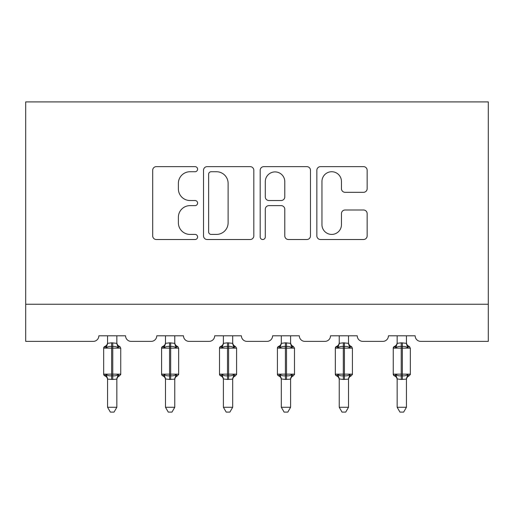 <?xml version="1.0" encoding="UTF-8"?>
<svg xmlns="http://www.w3.org/2000/svg" width="514" height="514" viewBox="0 0 514 514"><rect width="100%" height="100%" fill="white"/><g stroke="black" fill="none" stroke-linecap="round" stroke-linejoin="round"><path stroke-width="0.77" d="M197.601 169.183A2.551 2.551 0 0 0 195.05 166.632L156.327 166.632A3.643 3.643 0 0 0 152.684 170.275L152.684 235.875A3.643 3.643 0 0 0 156.327 239.518L195.05 239.518A2.551 2.551 0 0 0 197.601 236.967A2.551 2.551 0 0 0 195.05 234.416L190.039 234.416A11.661 11.661 0 0 1 178.377 222.755L178.377 217.287A11.661 11.661 0 0 1 190.039 205.626L195.05 205.626A2.551 2.551 0 0 0 197.601 203.075A2.551 2.551 0 0 0 195.05 200.524L190.039 200.524A11.661 11.661 0 0 1 178.377 188.863L178.377 183.395A11.661 11.661 0 0 1 190.039 171.734L195.05 171.734A2.551 2.551 0 0 0 197.601 169.183M363.501 192.326A3.643 3.643 0 0 0 367.15 188.677L367.15 170.275A3.643 3.643 0 0 0 363.501 166.632L320.498 166.632A3.643 3.643 0 0 0 316.855 170.275L316.855 235.875A3.643 3.643 0 0 0 320.498 239.518L363.501 239.518A3.643 3.643 0 0 0 367.15 235.875L367.15 213.644A3.643 3.643 0 0 0 363.501 209.995L345.1 209.995A3.643 3.643 0 0 0 341.457 213.644L341.457 224.663A9.747 9.747 0 0 1 331.71 234.416A9.747 9.747 0 0 1 321.957 224.663L321.957 181.481A9.747 9.747 0 0 1 331.71 171.734A9.747 9.747 0 0 1 341.457 181.481L341.457 188.677A3.643 3.643 0 0 0 345.1 192.326L363.501 192.326M488.3 304.243L488.3 101.9L25.7 101.9L25.7 341.373L93.272 341.373A5.57 5.57 0 0 0 98.842 335.803L125.57 335.803A5.57 5.57 0 0 0 131.141 341.373L151.187 341.373A5.57 5.57 0 0 0 156.757 335.803L183.492 335.803A5.57 5.57 0 0 0 189.056 341.373L209.108 341.373A5.57 5.57 0 0 0 214.679 335.803L241.407 335.803A5.57 5.57 0 0 0 246.977 341.373L267.023 341.373A5.57 5.57 0 0 0 272.593 335.803L299.321 335.803A5.57 5.57 0 0 0 304.892 341.373L324.944 341.373A5.57 5.57 0 0 0 330.508 335.803L357.243 335.803A5.57 5.57 0 0 0 362.813 341.373L382.859 341.373A5.57 5.57 0 0 0 388.43 335.803L415.158 335.803A5.57 5.57 0 0 0 420.728 341.373L488.3 341.373L488.3 304.243L25.7 304.243M253.813 170.275A3.643 3.643 0 0 0 250.17 166.632L207.168 166.632A3.643 3.643 0 0 0 203.518 170.275L203.518 235.875A3.643 3.643 0 0 0 207.168 239.518L250.17 239.518A3.643 3.643 0 0 0 253.813 235.875L253.813 170.275M263.83 166.632L306.832 166.632A3.643 3.643 0 0 1 310.482 170.275L310.482 235.875A3.643 3.643 0 0 1 306.832 239.518L288.431 239.518A3.643 3.643 0 0 1 284.788 235.875L284.788 209.269A3.643 3.643 0 0 0 281.145 205.626L268.938 205.626A3.643 3.643 0 0 0 265.288 209.269L265.288 236.967A2.551 2.551 0 0 1 262.738 239.518A2.551 2.551 0 0 1 260.187 236.967L260.187 170.275A3.643 3.643 0 0 1 263.83 166.632M211.17 171.734A2.551 2.551 0 0 0 208.62 174.285L208.62 231.865A2.551 2.551 0 0 0 211.17 234.416L216.458 234.416A11.661 11.661 0 0 0 228.12 222.755L228.12 183.395A11.661 11.661 0 0 0 216.458 171.734L211.17 171.734M284.788 181.66A9.747 9.747 0 0 0 275.041 171.914A9.747 9.747 0 0 0 265.288 181.66L265.288 196.881A3.643 3.643 0 0 0 268.938 200.524L281.145 200.524A3.643 3.643 0 0 0 284.788 196.881L284.788 181.66M116.845 343.159L116.845 343.159A4.086 3.894 180 0 0 118.991 346.59L118.194 347.785C116.678 346.648 114.873 346.211 112.765 346.475L111.647 346.475C109.54 346.211 107.728 346.648 106.218 347.785L104.882 346.404A1.857 1.857 0 0 0 103.667 348.145L103.667 374.134A1.857 1.857 0 0 0 104.882 375.875L106.218 374.5C107.728 375.638 109.54 376.068 111.647 375.805L112.765 375.805C114.873 376.068 116.678 375.638 118.194 374.5L118.991 375.695A4.086 3.894 -0 0 0 116.845 379.12L112.765 379.48L107.567 379.12A4.086 3.894 -0 0 0 105.421 375.695L105.421 375.695M107.567 335.803L107.561 343.352L111.647 342.806L111.647 374.134L120.745 374.134L120.745 348.145L103.667 348.145L103.667 374.134L111.647 374.134L111.647 379.48M116.845 379.094L116.845 407.268L107.567 407.268L107.567 379.094M116.845 335.803L116.851 343.352L118.194 347.785M107.567 343.159L107.567 343.159A4.086 3.894 180 0 1 105.421 346.59L104.882 346.404C106.571 345.678 107.465 344.399 107.567 342.568M111.647 342.806L116.851 343.352L117.43 345.691M106.218 347.785L107.561 343.352M106.218 374.5L107.561 378.927M118.194 374.5L116.851 378.927M116.845 407.268L114.057 412.099L110.349 412.099L107.567 407.268M120.745 348.145L119.524 346.404A1.857 1.857 0 0 1 120.058 346.706M116.845 379.711C116.948 377.88 117.841 376.601 119.524 375.875L120.745 374.134A1.857 1.857 0 0 1 120.642 374.745M174.766 343.159L174.766 343.159A4.086 3.894 180 0 0 176.906 346.59L176.109 347.785C174.599 346.648 172.788 346.211 170.68 346.475L169.569 346.475C167.461 346.211 165.649 346.648 164.133 347.785L162.803 346.404A1.857 1.857 0 0 0 161.582 348.145L161.582 374.134A1.857 1.857 0 0 0 162.803 375.875L161.582 374.134L178.66 374.134L178.66 348.145L177.446 346.404A1.857 1.857 0 0 1 177.979 346.706M174.766 379.711C174.863 377.88 175.756 376.601 177.446 375.875L178.66 374.134A1.857 1.857 0 0 1 178.564 374.745M165.482 379.12L165.482 379.12A4.086 3.894 -0 0 0 163.336 375.695L164.133 374.5C165.649 375.638 167.461 376.068 169.569 375.805L170.68 375.805C172.788 376.068 174.599 375.638 176.109 374.5L176.906 375.695A4.086 3.894 -0 0 0 174.766 379.12L169.569 379.48L165.482 378.927L165.482 407.268L174.766 407.268L174.766 379.094M232.681 343.159L232.681 343.159A4.086 3.894 180 0 0 234.827 346.59L234.031 347.785C232.514 346.648 230.702 346.211 228.595 346.475L227.484 346.475C225.376 346.211 223.564 346.648 222.054 347.785L220.718 346.404A1.857 1.857 0 0 0 219.504 348.145L219.504 374.134A1.857 1.857 0 0 0 220.718 375.875L219.504 374.134L236.581 374.134A1.857 1.857 0 0 1 236.479 374.745M223.397 379.12L223.397 379.12A4.086 3.894 -0 0 0 221.258 375.695L222.054 374.5C223.564 375.638 225.376 376.068 227.484 375.805L228.595 375.805C230.702 376.068 232.514 375.638 234.031 374.5L234.827 375.695A4.086 3.894 -0 0 0 232.681 379.12L227.484 379.48L223.397 378.927L223.397 407.268L232.681 407.268L232.681 379.094M290.603 343.159L290.603 343.159A4.086 3.894 180 0 0 292.742 346.59L291.946 347.785C290.436 346.648 288.624 346.211 286.516 346.475L285.405 346.475C283.298 346.211 281.486 346.648 279.969 347.785L278.639 346.404A1.857 1.857 0 0 0 277.419 348.145L277.419 374.134A1.857 1.857 0 0 0 278.639 375.875L277.419 374.134L294.496 374.134A1.857 1.857 0 0 1 294.393 374.745M281.319 379.12L281.319 379.12A4.086 3.894 -0 0 0 279.173 375.695L279.969 374.5C281.486 375.638 283.298 376.068 285.405 375.805L286.516 375.805C288.624 376.068 290.436 375.638 291.946 374.5L292.742 375.695A4.086 3.894 -0 0 0 290.603 379.12L285.405 379.48L281.312 378.927L281.319 407.268L290.603 407.268L290.603 379.094M348.518 343.159L348.518 343.159A4.086 3.894 180 0 0 350.664 346.59L349.867 347.785C348.351 346.648 346.539 346.211 344.431 346.475L343.32 346.475C341.212 346.211 339.401 346.648 337.891 347.785L336.554 346.404A1.857 1.857 0 0 0 335.34 348.145L335.34 374.134A1.857 1.857 0 0 0 336.554 375.875L335.34 374.134L352.418 374.134L352.418 348.145L351.197 346.404A1.857 1.857 0 0 1 351.73 346.706M348.518 379.711C348.614 377.88 349.507 376.601 351.197 375.875L352.418 374.134A1.857 1.857 0 0 1 352.315 374.745M339.234 379.12L339.234 379.12A4.086 3.894 -0 0 0 337.094 375.695L337.891 374.5C339.401 375.638 341.212 376.068 343.32 375.805L344.431 375.805C346.539 376.068 348.351 375.638 349.867 374.5L350.664 375.695A4.086 3.894 -0 0 0 348.518 379.12L343.32 379.48L339.234 378.927L339.234 407.268L348.518 407.268L348.518 379.094M165.482 379.711C165.386 377.88 164.493 376.601 162.803 375.875L163.336 375.695M174.766 335.803L174.766 343.352L176.109 347.785M165.482 343.159L165.482 343.159A4.086 3.894 180 0 1 163.336 346.59L162.803 346.404L161.582 348.145L169.569 348.145L169.569 342.806L174.766 343.352L175.351 345.691M165.482 335.803L165.482 343.352L169.569 342.806M164.133 347.785L165.482 343.352M164.133 374.5L165.482 378.927M176.109 374.5L174.766 378.927M174.766 407.268L171.978 412.099L168.271 412.099L165.482 407.268M223.397 379.711C223.301 377.88 222.408 376.601 220.718 375.875L221.258 375.695M232.681 379.711C232.778 377.88 233.677 376.601 235.361 375.875L236.581 374.134L236.581 348.145L219.504 348.145L220.718 346.404L221.258 346.59A4.086 3.894 180 0 0 223.397 343.159L223.397 343.159M232.681 335.803L232.688 343.352L234.031 347.785M223.397 335.803L223.397 343.352L227.484 342.806L232.688 343.352L233.266 345.691M222.054 347.785L223.397 343.352M222.054 374.5L223.397 378.927M234.031 374.5L232.688 378.927M232.681 407.268L229.893 412.099L226.186 412.099L223.397 407.268M281.319 379.711C281.222 377.88 280.323 376.601 278.639 375.875L279.173 375.695M290.603 379.711C290.699 377.88 291.592 376.601 293.282 375.875L294.496 374.134L294.496 348.145L277.419 348.145L278.639 346.404L279.173 346.59A4.086 3.894 180 0 0 281.319 343.159L281.319 343.159M290.603 335.803L290.603 343.352L291.946 347.785M281.319 335.803L281.312 343.352L285.405 342.806L290.603 343.352L291.187 345.691M279.969 347.785L281.312 343.352M279.969 374.5L281.312 378.927M291.946 374.5L290.603 378.927M290.603 407.268L287.814 412.099L284.107 412.099L281.319 407.268M339.234 379.711C339.137 377.88 338.244 376.601 336.554 375.875L337.094 375.695M348.518 335.803L348.518 343.352L349.867 347.785M339.234 343.159L339.234 343.159A4.086 3.894 180 0 1 337.094 346.59L336.554 346.404L335.34 348.145L343.32 348.145L343.32 342.806L348.518 343.352L349.102 345.691M339.234 335.803L339.234 343.352L343.32 342.806M337.891 347.785L339.234 343.352M337.891 374.5L339.234 378.927M349.867 374.5L348.518 378.927M348.518 407.268L345.729 412.099L342.022 412.099L339.234 407.268M406.433 343.159L406.433 343.159A4.086 3.894 180 0 0 408.579 346.59L407.782 347.785C406.272 346.648 404.46 346.211 402.353 346.475L401.235 346.475C399.127 346.211 397.322 346.648 395.806 347.785L394.476 346.404A1.857 1.857 0 0 0 393.255 348.145L393.255 374.134A1.857 1.857 0 0 0 394.476 375.875L393.255 374.134L410.333 374.134L410.333 348.145L409.118 346.404A1.857 1.857 0 0 1 409.652 346.706M406.433 379.711C406.535 377.88 407.429 376.601 409.118 375.875L410.333 374.134A1.857 1.857 0 0 1 410.23 374.745M397.155 379.12L397.155 379.12A4.086 3.894 -0 0 0 395.009 375.695L395.806 374.5C397.322 375.638 399.127 376.068 401.235 375.805L402.353 375.805C404.46 376.068 406.272 375.638 407.782 374.5L408.579 375.695A4.086 3.894 -0 0 0 406.433 379.12L401.235 379.48L397.149 378.927L397.155 407.268L406.433 407.268L406.433 379.094M397.155 379.711C397.052 377.88 396.159 376.601 394.476 375.875L395.009 375.695M406.433 335.803L406.439 343.352L407.782 347.785M397.155 343.159L397.155 343.159A4.086 3.894 180 0 1 395.009 346.59L394.476 346.404L393.255 348.145L401.235 348.145L401.235 342.806L406.439 343.352L407.024 345.691M397.155 335.803L397.149 343.352L401.235 342.806M395.806 347.785L397.149 343.352M395.806 374.5L397.149 378.927M407.782 374.5L406.439 378.927M406.433 407.268L403.651 412.099L399.943 412.099L397.155 407.268M112.765 379.48L112.765 342.806M178.66 348.145L169.569 348.145L169.569 379.48M170.68 379.48L170.68 342.806M227.484 342.806L227.484 379.48M228.595 379.48L228.595 342.806M285.405 342.806L285.405 379.48M286.516 379.48L286.516 342.806M352.418 348.145L343.32 348.145L343.32 379.48M344.431 379.48L344.431 342.806M410.333 348.145L401.235 348.145L401.235 379.48M402.353 379.48L402.353 342.806M119.524 346.404C117.841 345.678 116.948 344.399 116.845 342.568M103.667 374.134L104.882 375.875C106.571 376.601 107.465 377.88 107.567 379.711M104.882 346.404L103.667 348.145M161.582 374.134L161.582 348.145M162.803 346.404C164.493 345.678 165.386 344.399 165.482 342.568M177.446 346.404C175.756 345.678 174.863 344.399 174.766 342.568M219.504 374.134L219.504 348.145M232.681 342.568C232.778 344.399 233.677 345.678 235.361 346.404L236.581 348.145M220.718 346.404C222.408 345.678 223.301 344.399 223.397 342.568M277.419 374.134L277.419 348.145M290.603 342.568C290.699 344.399 291.592 345.678 293.282 346.404L294.496 348.145M278.639 346.404C280.323 345.678 281.222 344.399 281.319 342.568M335.34 374.134L335.34 348.145M336.554 346.404C338.244 345.678 339.137 344.399 339.234 342.568M351.197 346.404C349.507 345.678 348.614 344.399 348.518 342.568M394.476 346.404C396.159 345.678 397.052 344.399 397.155 342.568M409.118 346.404C407.429 345.678 406.535 344.399 406.433 342.568"/></g></svg>
